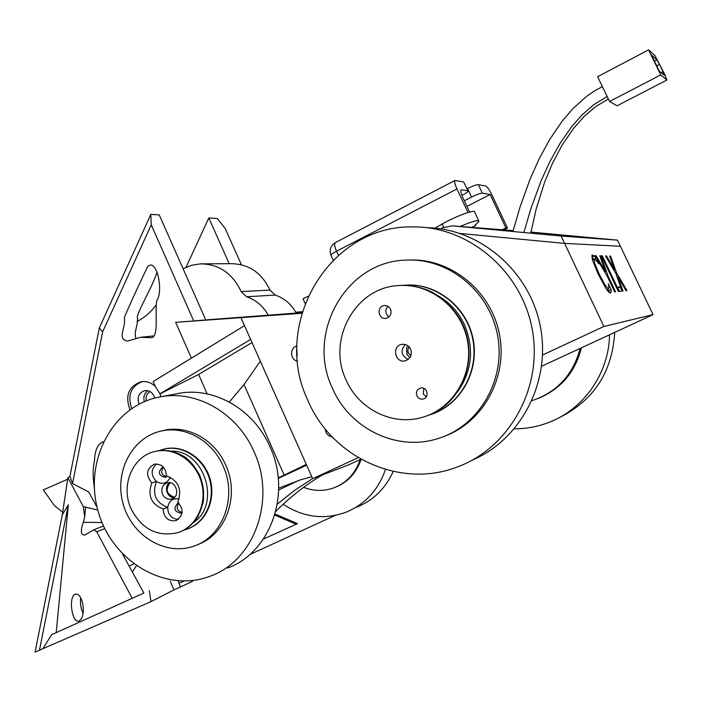 <?xml version="1.0" encoding="UTF-8"?>
<svg xmlns="http://www.w3.org/2000/svg" width="702" height="702" viewBox="0 0 702 702"><rect width="100%" height="100%" fill="white"/><g stroke="black" fill="none" stroke-linecap="round" stroke-linejoin="round"><path stroke-width="1.05" d="M411.267 260.021C451.983 259.126 491.146 291.365 499.376 333.985C507.932 376.553 483.853 421.279 445.673 435.758M332.415 388.188C349.631 428.799 397.472 452.185 438.706 438.329C479.159 425.754 506.01 379.8 497.578 335.433C489.548 290.979 448.069 257.643 405.861 260.117C345.77 261.451 305.888 333.38 332.415 388.188M405.308 344.542C400.219 350.684 401.193 355.642 408.222 359.433C401.193 355.642 400.219 350.684 405.308 344.542M426.939 227.685C479.65 228.536 529.501 270.761 540.259 326.044C551.36 381.265 521.209 439.373 472.507 460.012M307.915 400.482C331.73 457.292 400.07 489.312 457.414 466.935C509.494 447.946 543.225 387.416 532.169 329.106C521.533 270.718 468.418 226.298 413.136 226.895C328.826 224.886 271.183 324.605 307.915 400.482M406.563 347.464L408.511 346.297M663.1 71.832L664.461 75.36L659.248 70.946L651.509 55.072L656.905 59.846L659.503 64.444L663.1 71.832L661.363 72.736M656.774 65.874L659.503 64.444M654.466 61.127L656.905 59.846M664.662 74.236L666.9 80.028L617.023 105.809L609.555 101.474L597.613 76.702L648.569 49.877L655.036 55.686L664.662 74.236M609.555 101.474L660.757 74.903L648.569 49.877M660.757 74.903L666.9 80.028M620.085 286.934L622.069 291.102L618.365 291.497L601.412 255.826L602.325 255.853L617.216 287.188L620.085 286.934L617.874 287.978L619.489 291.383M617.216 287.188L616.479 287.539M616.742 288.083L617.874 287.978M602.325 255.853L601.588 256.204M608.336 283.854L611.091 289.663L611.17 291.83L609.433 292.655M611.17 291.83L610.459 293.032C609.547 293.138 608.029 291.593 605.905 288.399L598.201 274.122L592.418 259.977L592.014 255.063L594.138 255.932L591.847 257.037L593.883 259.31M611.091 289.663L608.801 290.751L608.897 292.207M607.985 289.04L608.801 290.751M594.138 255.932L596.103 258.082L598.876 263.926L596.551 260.881L594.164 259.178L594.55 262.89L599.21 274.078L605.177 285.24L608.45 288.794L608.932 286.855L608.265 283.862M594.55 262.89L593.567 263.364M596.103 258.082L593.822 259.187M600.772 255.818L607.95 275.825L615.54 291.804L614.654 291.9L607.283 276.369L595.068 255.668L596.121 255.695L605.484 271.604L599.798 255.791L600.772 255.818L599.947 256.212M605.484 271.604L604.694 271.981M596.121 255.695L595.314 256.09M607.95 275.825L607.177 276.193M616.681 273.122L627 290.575L626.07 290.672L617.953 276.921L623.025 290.997L622.13 291.093L615.794 273.385L605.475 255.932L606.484 255.958L614.54 269.612L609.652 256.046L610.573 256.063L616.681 273.122L615.847 273.517M610.573 256.063L609.792 256.441M614.54 269.612L613.776 269.972M606.484 255.958L605.712 256.335M617.953 276.921L617.19 277.29M603.887 326.456L653.044 314.645L620.392 246.253L564.592 243.401L603.887 326.456L542.558 355.01M440.602 228.826L442.743 227.738L452.527 225.851L561.091 236.012L564.592 243.401L460.143 233.468L564.592 243.401L620.392 246.253L617.479 240.154L530.966 232.081M653.044 314.645L541.646 366.233M513.162 230.625L452.527 225.851M561.091 236.012L617.479 240.154M305.08 303.387L303.036 298.859L308.002 296.323M460.196 226.465C472.156 221.358 478.404 219.629 478.948 221.288L475.21 225.096L475.807 225.403L475.465 224.693M464.312 200.807L471.586 197.078C476.807 194.498 480.379 193.199 482.309 193.173L478.325 184.67L485.696 186.039C487.311 186.802 489.364 189.707 491.856 194.761L507.493 228.071L503.869 229.887M482.309 193.173L490.171 194.48L505.87 227.939L507.493 228.071M467.962 212.522L456.958 188.961C454.878 184.301 454.212 181.485 454.966 180.493L463.618 181.941L468.094 191.093C467.76 191.988 465.707 193.445 461.934 195.446M467.971 190.83L463.618 181.941M467.032 188.829L467.585 188.54L471.586 197.078M478.325 184.67C476.386 184.67 472.806 185.96 467.585 188.54M466.918 206.379L490.171 194.48M502.237 229.756L505.87 227.939M335.407 242.576L335.249 242.655C334.152 243.805 334.573 246.656 336.521 251.219L456.958 188.961M331.046 255.414L330.932 255.159C331.195 254.361 333.064 253.045 336.521 251.219L338.355 255.247M469.568 212.065L463.144 198.306C461.056 193.629 460.38 190.795 461.135 189.803L467.734 190.751M475.807 225.403L471.893 227.387M434.915 228.15L442.234 223.982C455.572 216.26 476.053 208.819 474.666 212.136L478.685 220.735M84.766 535.012L93.884 529.782L96.718 531.783L104.8 528.632M103.615 526.131L102.448 526.465M84.486 535.152C80.73 534.766 80.353 530.475 83.362 522.288L101.974 522.534L103.15 525.096M122.604 554.115L143.857 593.058L132.204 598.323L96.718 531.783M99.289 328.062L102.659 331.835L151.246 224.807L150.816 214.391L99.289 328.062L69.919 476.351L72.543 483.59L88.654 491.9L97.148 507.467M80.686 597.727C80.028 603.527 80.835 608.722 83.09 613.32M97.815 510.056L83.31 506.633L84.688 516.988L83.362 522.288M69.919 476.351L67.875 477.693L62.294 514.838L68.322 504.826L56.213 632.625L51.588 634.713L143.857 593.058M83.31 506.633L67.875 477.693M252.009 342.55L198.605 374.447L207.169 393.892M278.694 488.171L300.588 479.799L311.802 476.746M94.314 487.644C92.743 476.623 92.796 467.804 94.489 461.161C94.744 451.009 97.297 444.726 102.141 442.339L103.308 441.83M136.346 565.856L132.327 571.928M147.753 266.391L150.526 264.891C158.652 265.321 162.557 292.699 157.02 300.026C154.15 310.863 159.959 338.917 150.342 337.671L140.435 337.311L127.536 341.111C116.304 339.206 126.474 327.088 124.28 317.725C129.01 305.984 143.699 274.587 147.753 266.391M157.055 272.113C153.326 284.749 140.093 306.862 137.302 316.549C138.61 325.517 133.345 331.607 136.004 338.364M140.435 337.311L153.861 335.907M82.915 604.808C83.898 613.434 82.634 618.813 79.133 620.954C71.762 623.999 68.076 595.787 75.544 594.111C78.914 593.725 81.371 597.297 82.915 604.808M72.543 483.59L102.659 331.835M151.246 224.807L193.743 320.981L205.739 319.91L159.249 214.909L150.816 214.391M193.743 320.981L175.658 322.35L191.418 358.134M301.799 313.259L175.658 322.35M205.739 319.91L301.983 312.636M301.93 312.82L293.524 313.408L301.965 312.688M301.886 312.978L295.717 313.399L301.921 312.855M360.933 459.178L348.49 464.908L312.671 478.694L358.283 457.651M241.005 317.848L312.671 478.694M297.543 361.179C290.049 360.065 289.531 347.472 296.92 346.007M296.911 349.85L297.13 355.914M332.257 436.942C328.088 436.126 325.781 433.503 325.324 429.062M170.2 581.159L173.964 589.882L150.991 601.649L149.28 590.619M150.991 601.649L42.892 648.692L51.588 634.713M132.204 598.323L56.213 632.625M142.313 381.555C130.8 386.398 127.273 395.358 131.748 408.441M154.659 398.113L154.019 396.077C151.965 392.023 148.903 390.207 144.823 390.628C138.75 392.813 136.82 397.314 139.04 404.124M129.984 409.661C124.833 395.63 128.589 386.311 141.26 381.686C146.464 380.967 151.132 382.529 155.256 386.381L160.03 393.857L160.855 396.762M198.605 374.447L160.03 393.857M159.74 393.91L250.623 339.435M62.294 514.838L35.1 652.123L39.47 650.227L68.322 504.826M173.964 589.882L180.537 586.933L178.975 583.318L183.81 581.089M178.255 580.914L178.975 583.318M155.256 386.381L153.15 381.555L244.48 325.658M39.47 650.227L42.892 648.692M192.313 580.563L192.62 581.291L180.537 586.933M298.666 480.405L278.668 490.049M297.525 523.657L263.408 539.066L297.525 523.657L275.044 514.022M274.736 515.057L296.209 524.254M312.618 478.58L294.305 490.575L277.29 504.159M295.902 312.451L302.176 311.978M186.03 267.278L208.819 217.971L229.221 263.68M275.719 511.521C288.689 498.323 303.124 486.802 319.041 476.956L322.902 474.754M249.526 554.747L251.14 554.001L250.921 553.509M241.4 264.742L225.105 228.317L217.304 218.497L208.819 217.971M302.255 311.714L295.77 312.223M251.114 553.948L335.1 515.435M244.024 384.547L260.319 361.205L306.3 464.391L284.187 475.096L244.024 384.547L229.3 402.035M278.211 477.878L284.187 475.096M306.642 465.172L278.264 478.387M170.323 477.22C167.137 483.511 162.513 484.933 156.449 481.475C150.711 475.245 150.737 469.392 156.528 463.917M178.299 519.401C171.525 518.839 167.989 514.838 167.69 507.406C155.677 502.676 151.93 494.032 156.449 481.475L151.851 482.879C145.463 475.035 146.297 468.804 154.37 464.171C161.811 463.715 165.812 467.629 166.374 475.912C178.545 480.624 182.336 489.355 177.746 502.097C184.082 509.643 183.433 515.838 175.807 520.673C168.05 521.498 163.829 517.602 163.154 508.976L167.69 507.406C169.015 500.71 172.832 497.893 179.142 498.973M163.426 467.163L162.513 467.286C157.573 472.183 158.45 475.544 165.154 477.378L167.234 476.088M163.513 467.26C160.346 471.753 161.32 474.929 166.427 476.79M178.799 503.018L177.887 503.185C173.122 508.283 174.14 511.626 180.932 513.197L182.099 512.627M178.87 503.08C175.869 507.678 176.948 510.828 182.108 512.539M162.513 494.217C160.828 488.724 162.355 484.95 167.076 482.906C176.176 479.975 180.923 496.753 171.639 499.043C167.638 499.842 164.601 498.227 162.513 494.217M163.154 508.976C151.079 504.212 147.315 495.515 151.851 482.879M163.285 449.262L164.373 448.982C182.836 444.427 203.817 457.818 209.942 478.457C216.286 499.017 206.265 522.051 188.329 528.641M130.958 508.546C120.384 485.556 132.625 456.107 155.054 451.447C173.956 446.77 195.428 460.793 201.342 482.081C207.502 503.299 196.578 526.649 177.966 532.616C157.38 537.293 141.707 529.264 130.958 508.546M174.087 497.736C170.99 497.437 168.708 495.752 167.234 492.672C165.777 488.671 166.479 485.336 169.34 482.678M438.943 296.253C450.193 303.036 458.696 312.522 464.47 324.71C474.482 348.938 472.069 371.455 457.23 392.26M431.511 414.277C460.705 404.589 479.545 371.06 473.113 339.092C466.962 307.064 436.872 283.16 406.23 285.117M346.06 379.896C358.529 409.117 392.365 426.211 422.104 417.4C453.001 408.994 473.876 374.429 467.506 340.979C461.486 307.467 429.659 282.59 397.832 285.6C354.764 288.048 326.842 340.154 346.06 379.896M410.609 349.148C412.381 355.028 410.503 358.941 404.975 360.898C394.814 363.267 391.584 345.717 401.93 344.357C405.809 343.954 408.704 345.551 410.609 349.148M416.927 395.849C415.742 392.067 416.918 389.478 420.454 388.101C427.053 386.24 429.922 397.595 423.209 399.017C420.428 399.499 418.331 398.446 416.927 395.849M423.754 388.399L423.288 393.989L426.246 396.867M390.566 309.275C391.892 313.987 390.321 317.014 385.854 318.348C378.036 319.673 376.421 306.177 384.327 305.589C387.135 305.44 389.215 306.669 390.566 309.275M389.048 316.874C385.144 313.741 384.775 310.231 387.943 306.353M183.09 268.752L191.514 265.277L200.456 263.855C218.945 264.075 232.511 273.306 241.137 291.549L246.621 296.762C255.923 299.93 263.127 306.072 268.243 315.18M246.621 296.762L275.254 295.086L269.98 290.119L241.137 291.549M203.062 263.838L230.861 263.671C248.657 263.873 261.697 272.692 269.98 290.119M137.03 321.507C144.454 317.646 150.807 312.171 156.09 305.089M67.638 479.229L43.357 489.899L54.37 505.58L62.689 512.241M275.254 295.086C284.345 298.166 291.339 304.159 296.235 313.066M144.34 401.632C143.155 396.999 144.305 393.357 147.806 390.707M146.393 400.798C145.489 396.709 146.657 393.655 149.895 391.655L150.052 391.576M227.711 567.979C270.428 552.685 291.786 493.234 270.042 446.928C253.817 409.152 213.654 386.39 178.176 393.471L177.036 393.682M254.071 451.816C237.46 413.039 196.411 389.654 160.196 396.884C112.908 405.203 83.538 460.626 98.043 510.898C111.644 561.424 165.909 593.848 210.881 575.912C254.51 560.319 276.325 499.359 254.071 451.816M197.71 544.577C225.895 534.775 239.979 495.726 225.798 465.25C215.031 439.891 187.811 424.763 164.145 430.361L162.416 430.774M223.131 466.093C212.32 440.619 185.012 425.43 161.267 431.046C131.932 437.241 113.952 472.174 123.113 503.896C131.765 535.766 165.453 556.335 193.822 546.138C222.762 536.925 237.601 497.139 223.131 466.093M170.086 482.774C165.075 489.706 166.593 494.515 174.64 497.218M538.618 398.253C561.021 388.794 575.28 371.981 581.405 347.823M532.046 400.605L533.213 400.245C557.713 391.505 573.35 374.227 580.115 348.411M542.462 396.612L541.04 397.086M559.046 417.725C593.734 400.57 612.284 372.13 614.715 332.397M609.564 334.784C608.959 373.815 583.108 410.003 547.779 422.823C536.977 426.851 525.851 428.843 514.39 428.808M283.196 504.247C303.238 517.409 324.219 520.059 346.13 512.188C365.145 504.255 378.264 490.014 385.486 469.471M361.109 459.275C356.616 472.569 348.236 481.826 335.977 487.021M356.914 507.107C373.394 500.333 385.503 488.443 393.217 471.437M303.624 487.346C313.566 491.172 323.482 491.409 333.362 488.048C346.472 483.064 355.396 473.56 360.135 459.547M410.907 355.695L408.599 353.518L407.932 351.711L408.09 348.964L409.205 346.99M608.45 288.794L606.73 289.61L608.537 288.776M605.177 285.24L604.229 285.696M599.21 274.078L598.376 274.482M592.4 254.949L591.883 255.203M475.561 225.386L475.324 224.877M460.951 190.04L461.547 189.724M443.875 227.518L442.234 223.982M85.697 506.914L84.688 516.988M184.003 530.036L186.469 529.326C204.896 523.411 215.707 500.333 209.617 479.378C203.773 458.353 182.52 444.506 163.794 449.14L159.003 450.658M170.963 451.132C204.308 449.657 221.569 504.001 193.498 522.595M154.554 451.57L155.642 451.289C174.289 446.683 195.489 460.258 201.676 481.142C208.09 501.965 197.973 525.271 179.861 531.932M428.562 415.215C458.932 406.633 479.255 372.499 472.85 339.619C466.777 306.686 435.407 282.309 404.045 285.266L403.159 285.354M400.052 285.451C431.037 283.468 461.486 307.678 467.725 340.128C474.245 372.508 455.194 406.476 425.675 416.277M406.502 347.411L407.028 354.694L409.907 357.66M608.362 99.008L595.524 106.713L584.187 116.409L573.516 128.457L562.012 145.332L552.527 163.259L544.761 181.8L536.135 209.108L530.756 233.178M512.916 231.502L520.006 207.108L530.089 179.142L539.066 159.029L549.64 139.566L562.162 121.156L572.85 108.696L586.635 96.332L594.269 91.067L602.377 86.583M607.169 96.525L593.664 104.756L581.721 115.225L571.902 126.378L559.906 143.585L549.763 161.855L541.128 180.756L530.914 208.538L523.859 232.529M592.427 260.012L594.164 259.178M333.16 260.073L330.932 255.159C329.159 249.868 330.598 245.7 335.249 242.655L454.966 180.493M103.563 526.026L93.884 529.782M79.642 620.726L79.133 620.954M129.071 565.97L133.828 564.031M176.553 520.401L175.807 520.673M163.794 449.14L164.373 448.982M155.054 451.447L155.642 451.289C165.014 449.377 174.07 450.903 182.81 455.861C188.443 458.669 194.138 465.242 199.894 475.596C203.062 484.24 204.185 493.085 203.273 502.114L198.034 516.444C194.077 522.665 188.952 527.421 182.678 530.721M171.639 499.043L172.148 498.876M400.087 285.451C409.468 285.135 418.594 286.688 427.483 290.119C440.54 295.2 457.406 310.284 464.197 327.825C477.597 361.056 460.626 400.605 433.889 412.802M423.657 398.876L423.209 399.017M178.176 393.471L160.196 396.884M164.145 430.361L161.267 431.046"/></g></svg>
